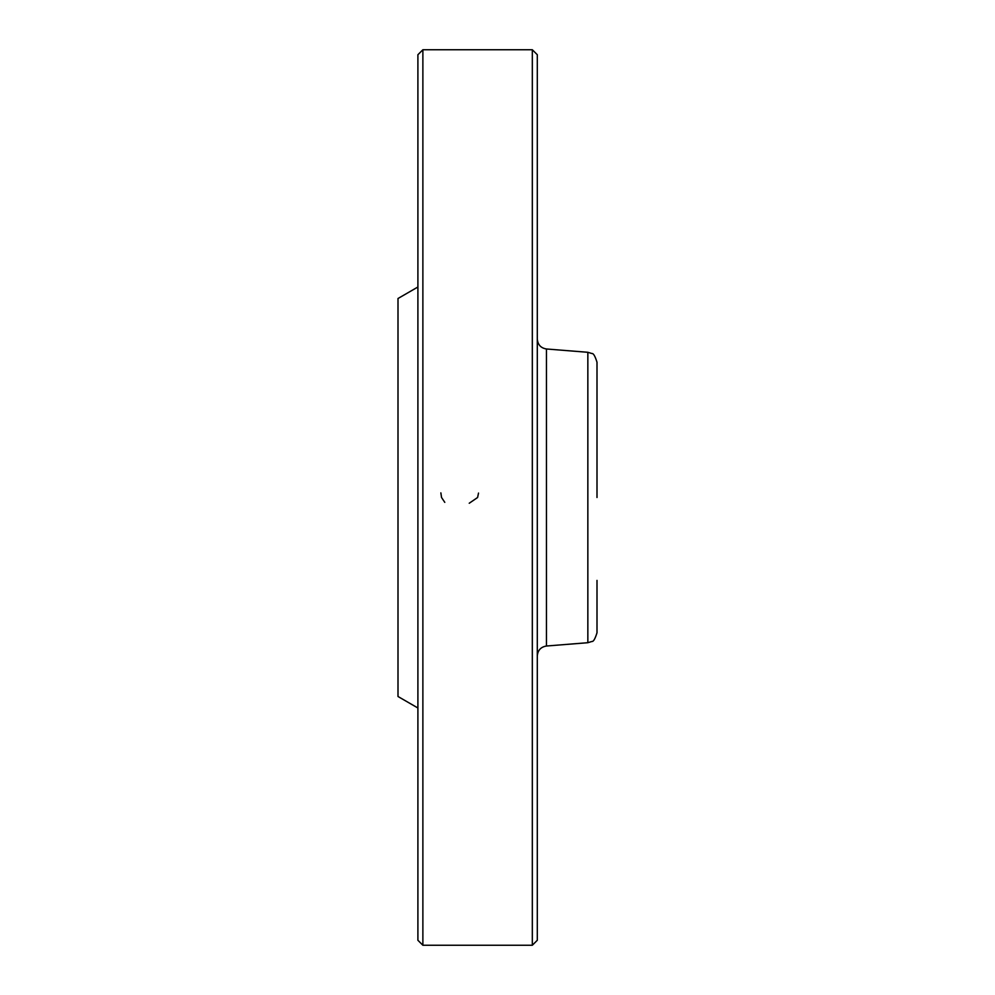 <?xml version="1.0" encoding="UTF-8"?>
<svg xmlns="http://www.w3.org/2000/svg" width="995" height="995" viewBox="0 0 995 995"><rect width="100%" height="100%" fill="white"/><g stroke="black" fill="none" stroke-linecap="round" stroke-linejoin="round"><path stroke-width="1.49" d="M532.325 497.5L532.325 49.75L422.875 49.75L422.875 945.25L532.325 945.25L532.325 497.5M597 580.396L597 632.783C595.097 638.902 593.406 641.787 591.925 641.464L587.846 642.708L587.846 352.292L546.454 348.984L546.454 646.016C540.832 646.949 537.785 650.257 537.3 655.941M587.846 352.292L591.925 353.536C593.406 353.213 595.097 356.098 597 362.217L597 497.5M532.325 49.75L537.3 54.725L537.3 940.275L532.325 945.25M422.875 945.25L417.9 940.275L417.9 54.725L422.875 49.75M417.9 707.992L398 696.5L398 298.5L417.9 287.008M478.52 493.072L477.6 497.5L469.23 503.246M444.79 502.363L441.544 497.5L440.86 492.861M587.846 642.708L546.454 646.016M546.454 348.984C540.832 348.051 537.785 344.743 537.3 339.059"/></g></svg>
